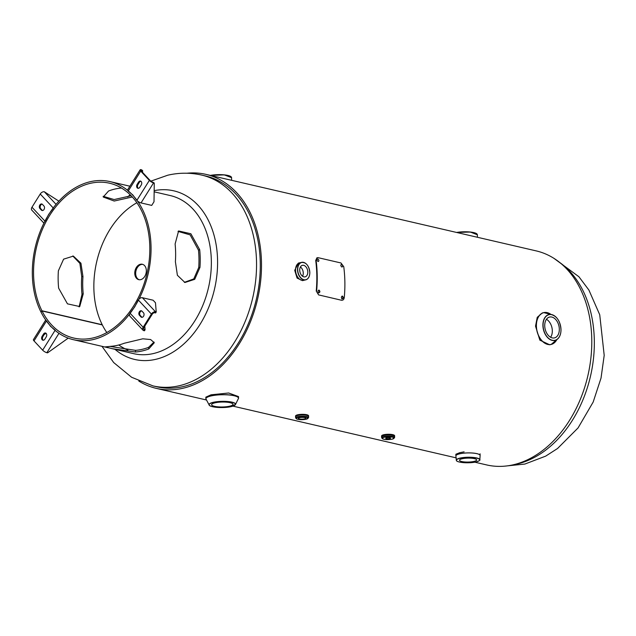 <?xml version="1.0" encoding="UTF-8"?>
<svg xmlns="http://www.w3.org/2000/svg" width="636" height="636" viewBox="0 0 636 636"><rect width="100%" height="100%" fill="white"/><g stroke="black" fill="none" stroke-linecap="round" stroke-linejoin="round"><path stroke-width="0.95" d="M138.799 381.051A109.845 78.482 -77 0 0 156.345 388.381A109.845 78.482 -77 0 0 257.596 299.087A109.845 78.482 -77 0 0 205.945 174.367A109.845 78.482 -77 0 0 186.96 173.231M156.718 386.768A108.184 77.298 -77 0 0 256.443 298.825A108.184 77.298 -77 0 0 205.571 175.981L201.819 175.115A108.184 77.298 103 0 1 255.728 280.039A108.184 77.298 103 0 1 179.233 385.742A108.184 77.298 103 0 1 152.974 385.893L156.718 386.768M464.113 451.838L459.415 452.768M474.814 462.181L486.635 464.924A109.845 78.482 -77 0 0 587.887 375.63A109.845 78.482 -77 0 0 536.235 250.902L205.945 174.367M139.22 279.753A7.91 5.652 103 0 1 135.675 273.52A7.91 5.652 103 0 1 142.782 264.393M154.166 190.657A86.552 61.835 103 0 1 217.576 260.45A86.552 61.835 103 0 1 155.733 359.332A86.552 61.835 103 0 1 114.981 349.331M134.76 273.305A7.91 5.652 -77 0 0 140.675 279.657A7.91 5.652 -77 0 0 146.328 270.618A7.91 5.652 -77 0 0 140.413 264.266A7.91 5.652 -77 0 0 134.76 273.305M554.417 342.748A16.337 10.788 -103.1 0 1 551.15 344.45L549.703 344.791L539.861 340.165L535.528 326.141L537.245 317.332L542.317 312.952L543.764 312.618A16.337 10.788 -103.1 0 1 547.445 312.705M550.601 337.271A10.709 7.068 76.9 0 0 552.318 330.792A10.709 7.068 76.9 0 0 546.435 319.312M544.726 325.783A10.709 7.068 -103.1 0 1 549.599 317.046A10.709 7.068 -103.1 0 1 559.322 329.17A10.709 7.068 -103.1 0 1 554.441 337.907A10.709 7.068 -103.1 0 1 544.726 325.783M205.953 399.098A16.337 3.776 -1 0 1 205.865 398.716L205.841 397.15L211.049 394.805L228.65 393L238.516 396.586L238.54 398.152A16.337 3.776 -1 0 1 238.468 398.526M215.016 402.819A10.709 2.472 -1 0 1 226.559 402.167A10.709 2.472 -1 0 1 233.015 404.321A10.709 2.472 -1 0 1 229.604 406.197A10.709 2.472 -1 0 1 218.061 406.849A10.709 2.472 -1 0 1 211.605 404.695A10.709 2.472 -1 0 1 215.016 402.819M456.688 460.814A11.766 2.719 -1 0 1 456.322 460.106C455.758 462.658 469.122 463.636 476.038 461.927C479.21 460.869 480.474 460.122 479.838 459.693L480.101 455.67A12.116 2.798 179 0 0 473.136 453.102A12.116 2.798 179 0 0 459.748 453.81A12.116 2.798 179 0 0 455.917 456.099L456.322 460.106A11.766 2.719 -1 0 1 460.059 458.095A11.766 2.719 -1 0 1 472.651 457.371A11.766 2.719 -1 0 1 479.838 459.693A11.766 2.719 -1 0 1 479.496 460.416M462.245 458.739A8.562 1.98 -1 0 1 471.483 458.222A8.562 1.98 -1 0 1 476.642 459.939A8.562 1.98 -1 0 1 473.923 461.442A8.562 1.98 -1 0 1 464.685 461.967A8.562 1.98 -1 0 1 459.518 460.241A8.562 1.98 -1 0 1 462.245 458.739M455.901 455.996A12.116 2.798 -1 0 1 455.893 455.901A12.116 2.798 -1 0 1 459.748 453.778A12.116 2.798 -1 0 1 472.818 453.039A12.116 2.798 -1 0 1 480.124 455.479A12.116 2.798 -1 0 1 480.116 455.575M455.893 455.901L455.861 454.247L459.725 452.697M296.551 274.967L297.203 276.318M303.992 280.277A9.015 5.955 -103.1 0 1 303.73 280.349A9.015 5.955 -103.1 0 1 295.541 270.141A9.015 5.955 -103.1 0 1 299.651 262.787A9.015 5.955 -103.1 0 1 299.922 262.732M303.73 280.349L302.482 280.643L297.068 278.083L294.722 270.332L298.403 263.073L299.651 262.787M309.517 275.229A8.999 5.947 -103.1 0 1 305.208 279.959C308.182 279.339 309.724 276.859 309.835 272.51C308.897 265.371 306.003 262.024 301.154 262.485L300.192 262.7A9.015 5.955 76.9 0 0 295.557 270.141A9.015 5.955 76.9 0 0 304.254 280.19L305.208 279.959A8.999 5.947 -103.1 0 1 297.513 269.688A8.999 5.947 -103.1 0 1 301.154 262.485A8.999 5.947 -103.1 0 1 307.109 264.83M302.569 276.255A5.931 3.911 76.9 0 0 303.261 273.075A5.931 3.911 76.9 0 0 300.415 266.977M299.715 270.149A5.931 3.911 -103.1 0 1 302.418 265.315A5.931 3.911 -103.1 0 1 307.8 272.025A5.931 3.911 -103.1 0 1 305.097 276.859A5.931 3.911 -103.1 0 1 299.715 270.149M295.597 416.62A6.479 1.503 -1 0 1 297.664 415.483A6.479 1.503 -1 0 1 304.652 415.085A6.479 1.503 -1 0 1 308.563 416.389L308.579 417.637A6.479 1.503 -1 0 0 304.676 416.334A6.479 1.503 -1 0 0 297.68 416.723A6.479 1.503 -1 0 0 295.621 417.86L295.597 416.62M304.692 418.878A3.784 0.875 179 0 0 305.9 418.21A3.784 0.875 179 0 0 303.611 417.447A3.784 0.875 179 0 0 299.532 417.677A3.784 0.875 179 0 0 298.324 418.345A3.784 0.875 179 0 0 300.605 419.108A3.784 0.875 179 0 0 304.692 418.878M295.788 415.634A6.4 1.479 -1 0 1 297.704 414.799A6.4 1.479 -1 0 1 304.016 414.37A6.4 1.479 -1 0 1 308.341 415.411M295.597 416.691A6.487 1.503 -1 0 1 297.656 415.475A6.487 1.503 -1 0 1 304.811 415.093A6.487 1.503 -1 0 1 308.563 416.461M381.632 436.693A6.479 1.503 -1 0 1 383.691 435.557A6.479 1.503 -1 0 1 390.687 435.159A6.479 1.503 -1 0 1 394.59 436.471L394.614 437.576A6.479 1.503 -1 0 0 390.703 436.264A6.479 1.503 -1 0 0 383.715 436.662A6.479 1.503 -1 0 0 381.648 437.799L381.632 436.693M389.796 438.594A2.433 0.564 179 0 0 390.576 438.172A2.433 0.564 179 0 0 389.105 437.679A2.433 0.564 179 0 0 386.481 437.83A2.433 0.564 179 0 0 385.702 438.252A2.433 0.564 179 0 0 387.173 438.745A2.433 0.564 179 0 0 389.796 438.594M381.815 435.565A6.4 1.479 -1 0 1 383.731 434.738A6.4 1.479 -1 0 1 390.051 434.308A6.4 1.479 -1 0 1 394.368 435.35M381.632 436.868A6.535 1.51 -1 0 1 381.576 436.678A6.535 1.51 -1 0 1 383.659 435.533A6.535 1.51 -1 0 1 390.703 435.135A6.535 1.51 -1 0 1 394.646 436.447A6.535 1.51 -1 0 1 394.598 436.646M110.855 346.326L105.155 346.898L112.103 348.663L135.428 352.018A81.138 57.971 -77 0 0 148.752 348.965L154.278 342.732L150.629 339.545L142.774 338.805L124.171 343.273A81.138 57.971 103 0 1 110.855 346.326M154.151 191.826L170.305 195.57A81.138 57.971 103 0 1 211.343 260.84A81.138 57.971 103 0 1 133.671 353.656L112.318 348.711M199.966 267.398A81.138 57.971 -77 0 0 200.205 258.264A81.138 57.971 -77 0 0 199.696 249.686L190.872 233.754L178.597 230.955L175.115 243.986A81.138 57.971 103 0 1 175.623 252.564A81.138 57.971 103 0 1 175.393 261.706L177.388 275.277L184.941 282.495L194.719 279.331L199.966 267.398L198.742 267.502A79.452 56.763 -77 0 0 198.973 258.55A79.452 56.763 -77 0 0 198.472 250.147L190.116 234.867L178.008 231.401M106.8 332.517A79.452 56.763 103 0 1 102.324 324.94L42.032 310.964L40.974 312.03A81.138 57.971 -77 0 0 73.371 339.688A81.138 57.971 -77 0 0 151.042 246.871A81.138 57.971 -77 0 0 110.004 181.594A81.138 57.971 -77 0 0 32.333 274.418A81.138 57.971 -77 0 0 40.871 311.831L41.928 310.765L102.221 324.734A79.452 56.763 103 0 1 93.866 288.1A79.452 56.763 103 0 1 136.875 202.741M72.774 255.982L79.89 263.399L81.726 276.604A81.138 57.971 -77 0 0 81.495 285.81A81.138 57.971 -77 0 0 81.996 294.325L83.221 293.864L79.739 306.552L67.456 303.841L58.639 288.172A79.452 56.763 103 0 1 58.146 279.824A79.452 56.763 103 0 1 58.377 270.817L63.6 259.154L73.371 256.101L80.939 263.217L82.958 276.517A79.452 56.763 -77 0 0 82.728 285.524A79.452 56.763 -77 0 0 83.221 293.864M131.159 195.745L114.146 199.553L103.143 196.301M132.32 196.985L114.21 201.04L103.231 197.033L108.573 190.991A79.452 56.763 103 0 1 121.468 188.025M42.032 310.964A79.452 56.763 -77 0 0 73.752 338.042A79.452 56.763 -77 0 0 149.81 247.158A79.452 56.763 -77 0 0 109.623 183.24A79.452 56.763 -77 0 0 33.565 274.132A79.452 56.763 -77 0 0 41.928 310.765M81.726 276.604L82.958 276.517M81.996 294.325L79.095 306.918M184.361 282.336L193.789 278.91L198.742 267.502M199.696 249.686L198.472 250.147M148.752 348.965L148.586 347.367L154.015 342.041M135.428 352.018L135.548 350.356A79.452 56.763 -77 0 0 148.586 347.367M109.829 346.405L135.548 350.356M127.844 350.046A79.452 56.763 103 0 1 118.797 344.982M46.174 333.415A2.536 1.813 -77 0 0 45.466 332.994A2.536 1.813 -77 0 0 43.55 334.027L42.127 336.301A2.536 1.813 -77 0 0 42.898 340.212A2.536 1.813 -77 0 0 44.814 339.179L46.237 336.905A2.536 1.813 -77 0 0 46.174 333.415M43.328 340.236A2.536 1.813 103 0 1 42.954 336.492L44.377 334.218A2.536 1.813 103 0 1 45.864 333.161M34.01 340.904L42.66 350.182L55.189 330.156L50.586 326.363L46.539 320.878L34.01 340.904A3.458 1.049 -148 0 1 33.438 339.616L45.705 320.003M46.031 333.28L44.13 334.608M58.965 333.328L46.857 352.694L47.565 352.861L68.211 338.129M46.857 352.694A3.458 1.049 -148 0 1 42.66 350.182M44.011 209.49A2.536 1.813 -77 0 0 43.948 206.008L42.461 204.402A2.536 1.813 -77 0 0 41.753 203.981A2.536 1.813 -77 0 0 39.583 205.508A2.536 1.813 -77 0 0 39.893 208.505L41.388 210.103A2.536 1.813 -77 0 0 42.095 210.524A2.536 1.813 -77 0 0 44.011 209.49M42.525 210.548A2.536 1.813 103 0 1 42.215 210.293L40.72 208.695A2.536 1.813 103 0 1 40.307 205.977A2.536 1.813 103 0 1 42.143 204.148M48.63 214.451L53.352 208.099L40.235 194.02L31.975 207.225L45.092 221.304L48.63 214.451M43.94 223.156L31.8 210.134A3.458 2.186 -43 0 1 31.975 207.225M40.235 194.02A3.458 2.186 -43 0 1 44.337 191.77L56.095 204.387M58.902 201.183L44.337 191.77M137.201 187.866A2.536 1.813 -77 0 0 137.909 188.288A2.536 1.813 -77 0 0 139.825 187.262L141.248 184.981A2.536 1.813 -77 0 0 140.476 181.069A2.536 1.813 -77 0 0 138.569 182.103L137.145 184.376A2.536 1.813 -77 0 0 137.201 187.866M138.338 188.32A2.536 1.813 103 0 1 138.028 188.057A2.536 1.813 103 0 1 137.964 184.567L139.387 182.294L138.569 182.103M149.365 180.378L140.715 171.1L128.186 191.126L132.789 194.918L136.835 200.412L149.365 180.378A3.458 1.049 32 0 0 153.554 182.89L141.033 202.924A3.458 1.049 -148 0 1 137.479 201.008M142.567 172.396L142.591 170.528L141.884 170.369A2.258 0.684 32 0 0 141.16 170.448A2.258 0.684 32 0 0 141.542 171.291L150.191 180.568A2.258 0.684 32 0 0 152.918 182.206L154.27 183.057L153.554 182.89M154.27 183.057L154.007 201.755L151.726 205.396L141.033 202.924M139.387 182.294A2.536 1.813 103 0 1 140.874 181.236M137.964 184.567L137.145 184.376M142.591 170.528L141.24 169.677A3.458 1.049 32 0 0 140.143 169.812A3.458 1.049 32 0 0 140.715 171.1M139.364 311.791A2.536 1.813 -77 0 0 139.427 315.281L140.922 316.879A2.536 1.813 -77 0 0 141.629 317.3A2.536 1.813 -77 0 0 143.792 315.774A2.536 1.813 -77 0 0 143.482 312.785L141.987 311.179A2.536 1.813 -77 0 0 141.279 310.758A2.536 1.813 -77 0 0 139.364 311.791M142.051 317.324A2.536 1.813 103 0 1 141.741 317.07L140.254 315.472A2.536 1.813 103 0 1 140.19 311.982A2.536 1.813 103 0 1 141.677 310.925M134.745 306.83L130.022 313.182L143.148 327.262L151.408 314.057L138.282 299.977L134.745 306.83M144.785 326.149L145.08 329.79L144.364 329.631L143.752 330.601A3.458 2.186 137 0 1 142.973 330.163L129.847 316.092A3.458 2.186 -43 0 1 129.657 313.922M154.906 312.785L155.51 311.807L156.225 311.974L155.613 312.944L154.906 312.785A2.258 1.423 137 0 0 152.227 314.248L143.967 327.453A2.258 1.423 137 0 0 143.855 329.345A2.258 1.423 137 0 0 144.364 329.631L144.467 330.768L143.752 330.601M156.225 311.974L155.478 302.768L153.085 300.208L142.392 297.728L155.51 311.807A3.458 2.186 137 0 0 151.408 314.057M155.613 312.944L155.526 311.807M138.91 299.174A3.458 2.186 -43 0 1 142.392 297.728M143.148 327.262A3.458 2.186 137 0 0 142.973 330.163M145.08 329.79L144.467 330.768M341.19 264.592L341.58 264.417C340.467 265.005 340.586 265.888 341.937 267.064C343.066 266.468 342.947 265.586 341.58 264.417L341.19 264.441M341.786 298.904C343.122 298.26 343.209 297.338 342.049 296.13L342.446 296.106C341.127 296.75 341.031 297.68 342.184 298.896C343.52 298.252 343.607 297.322 342.446 296.106L342.248 296.09M318.421 292.918C319.749 292.282 319.836 291.352 318.668 290.143L319.065 290.119C317.746 290.763 317.658 291.693 318.811 292.91C320.139 292.266 320.226 291.336 319.065 290.119L318.859 290.103M317.38 259.075L317.769 258.9C316.656 259.488 316.776 260.37 318.127 261.547C319.256 260.951 319.137 260.068 317.769 258.9L317.38 258.924M341.596 300.272L318.596 294.897L316.243 291.034A108.184 77.298 -77 0 0 315.71 260.434L316.982 257.731L317.944 257.636L340.991 262.978L343.75 266.675A108.724 77.679 103 0 1 344.291 297.425C343.957 299.437 343.074 300.375 341.643 300.24L341.246 300.24M316.633 291.018A108.724 77.679 -77 0 0 316.1 260.267M513.268 464.773A108.184 77.298 -77 0 0 517.02 464.018A108.184 77.298 -77 0 0 591.043 373.73A108.184 77.298 -77 0 0 560.085 262.755M476.992 234.008A13.094 3.029 -1 0 0 456.616 232.458L470.354 232.037L477.374 234.795A13.229 3.061 179 0 0 470.553 232.172A13.229 3.061 179 0 0 456.887 232.514M210.659 175.457A13.229 3.061 179 0 1 224.524 175.011A13.229 3.061 179 0 1 231.576 177.667L224.325 174.876L210.389 175.393A13.094 3.029 -1 0 1 231.186 176.872M551.15 344.45A16.337 10.788 -103.1 0 1 536.315 325.958A16.337 10.788 -103.1 0 1 543.764 312.618L551.022 314.462A16.305 10.772 76.9 0 0 536.402 325.942A16.305 10.772 76.9 0 0 544.503 342.915A16.305 10.772 76.9 0 0 556.85 339.6L551.15 344.45M560.984 329.591A13.269 8.761 -103.1 0 1 556.548 339.783A13.269 8.761 -103.1 0 1 542.905 325.401A13.269 8.761 -103.1 0 1 550.665 314.43A13.269 8.761 -103.1 0 1 560.984 329.551A13.133 8.673 76.9 0 0 551.802 314.701A13.133 8.673 76.9 0 0 543.072 325.401A13.133 8.673 76.9 0 0 552.247 340.252A13.133 8.673 76.9 0 0 560.976 329.551C560.173 320.878 556.723 315.83 550.665 314.43L550.585 314.43M205.865 398.716A16.337 3.776 -1 0 1 211.065 395.854A16.337 3.776 -1 0 1 228.69 394.861A16.337 3.776 -1 0 1 238.54 398.152L238.174 399.018A16.305 3.768 179 0 0 230.192 395.099A16.305 3.768 179 0 0 211.088 395.942A16.305 3.768 179 0 0 206.263 399.575L205.865 398.716M209.721 405.577A13.269 3.069 -1 0 1 209.061 404.798A13.269 3.069 -1 0 1 213.267 402.31A13.269 3.069 -1 0 1 227.895 401.531A13.269 3.069 -1 0 1 235.559 404.337A13.269 3.069 -1 0 1 234.93 405.14M213.354 402.437A13.133 3.037 179 0 0 212.702 406.738A13.133 3.037 179 0 0 231.266 406.587A13.133 3.037 179 0 0 231.917 402.278A13.133 3.037 179 0 0 213.354 402.437M460.154 458.254A11.631 2.687 179 0 0 459.574 462.07A11.631 2.687 179 0 0 476.006 461.927A11.631 2.687 179 0 0 476.587 458.119A11.631 2.687 179 0 0 460.154 458.254M297.72 269.688A8.864 5.851 76.9 0 0 303.913 279.713A8.864 5.851 76.9 0 0 309.804 272.486A8.864 5.851 76.9 0 0 303.611 262.461A8.864 5.851 76.9 0 0 297.72 269.688M306.162 419.211A5.939 1.375 -1 0 1 297.767 419.283A5.939 1.375 -1 0 1 298.061 417.335A5.939 1.375 -1 0 1 306.457 417.272A5.939 1.375 -1 0 1 306.162 419.211M295.533 416.055A6.535 1.51 -1 0 1 297.616 414.911A6.535 1.51 -1 0 1 304.668 414.513A6.535 1.51 -1 0 1 308.603 415.833L308.611 416.373A6.535 1.51 -1 0 1 308.563 416.572L308.611 416.373A6.535 1.51 -1 0 0 304.676 415.054A6.535 1.51 -1 0 0 297.624 415.459A6.535 1.51 -1 0 0 295.541 416.604L295.533 416.055L297.68 414.799C303.3 413.941 306.942 414.29 308.603 415.833M295.605 416.795A6.535 1.51 -1 0 1 295.541 416.604L295.605 416.795A6.527 1.51 -1 0 1 297.632 415.467A6.527 1.51 -1 0 1 305.018 415.101A6.527 1.51 -1 0 1 308.563 416.564M392.189 439.15A5.939 1.375 -1 0 1 383.794 439.222A5.939 1.375 -1 0 1 384.088 437.274A5.939 1.375 -1 0 1 392.484 437.202A5.939 1.375 -1 0 1 392.189 439.15M381.576 436.678L381.56 435.994A6.535 1.51 -1 0 1 383.643 434.849A6.535 1.51 -1 0 1 390.695 434.452A6.535 1.51 -1 0 1 394.638 435.763L394.646 436.447M44.377 334.218L43.55 334.027M42.954 336.492L42.127 336.301M40.72 208.695L39.893 208.505M42.215 210.293L41.388 210.103M141.884 170.369L141.399 171.132M140.254 315.472L139.427 315.281M143.609 328.812L144.364 329.631M141.741 317.07L140.922 316.879M156.345 388.381L206.676 400.044M232.935 406.126L456.258 457.88M201.819 175.115C190.49 172.539 179.121 172.571 167.729 175.218L150.843 181.149M130.142 194.719L127.725 196.866M101.959 346.31L113.685 362.56L131.612 377.267L152.974 385.893M553.781 258.232L578.911 276.747L588.896 290.048L599.732 314.764L604.2 355.365L601.028 378.078L593.173 402.047L578.052 427.941L557.557 448.491L545.664 456.139L524.843 464.065L505.612 466.053M477.398 237.268L477.374 234.795M231.615 180.314L231.576 177.667M556.476 339.823L556.548 339.783C559.497 337.891 560.984 334.488 561.008 329.567M206.263 399.575L209.061 404.798C209.252 407.461 223.777 408.455 231.289 406.587L235.559 404.337L238.174 399.018M480.124 455.479L480.093 453.826M295.621 417.86C297.171 419.696 300.717 420.142 306.274 419.219L308.579 417.637M381.648 437.799C383.198 439.627 386.752 440.08 392.301 439.15L394.614 437.576M381.56 435.994L383.707 434.738C389.327 433.879 392.969 434.221 394.638 435.763M108.223 347.765L73.371 339.688M129.887 186.205L110.004 181.594M127.613 189.838L140.143 169.812"/></g></svg>
